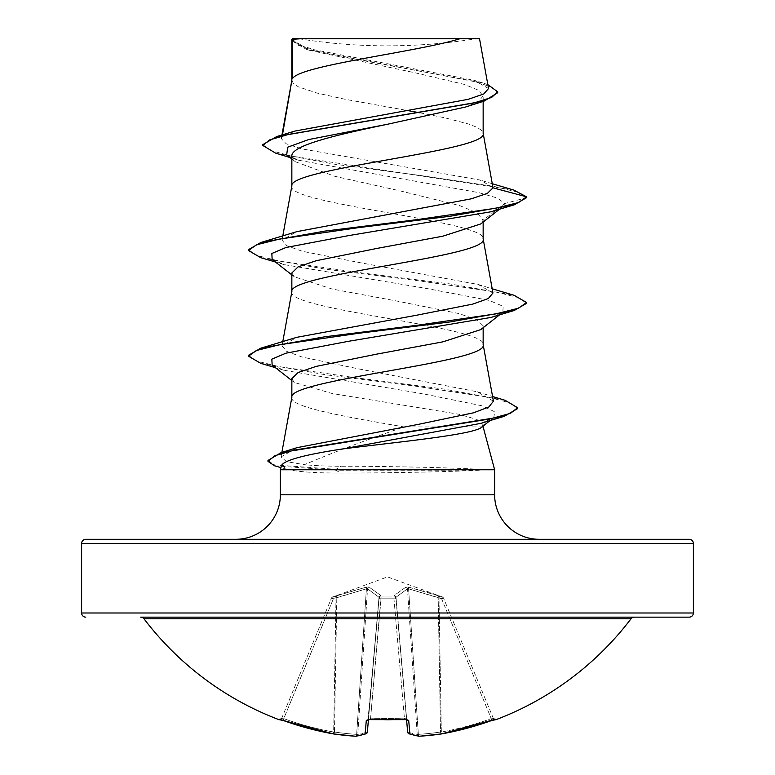 <?xml version="1.0" encoding="UTF-8"?>
<svg xmlns="http://www.w3.org/2000/svg" width="775" height="775" viewBox="0 0 775 775"><rect width="100%" height="100%" fill="white"/><g stroke="black" fill="none" stroke-linecap="round" stroke-linejoin="round"><path stroke-width="0.58" stroke-dasharray="3.88 2.91" d="M494.392 719.578A2.083 2.083 0 0 1 493.384 718.502L493.384 718.502M491.96 720.401L491.253 718.619A303.781 302.618 180 0 1 441.324 732.026L438.989 597.816L441.605 598.755L491.253 718.619L441.605 598.755L443.532 598.145L441.605 598.755L408.59 588.816L438.989 597.816L441.324 732.026L440.529 732.026L441.324 732.026A303.781 302.618 180 0 0 491.253 718.619L491.96 720.401L495.293 719.326L493.21 718.067L491.253 718.619L493.21 718.067L443.532 598.145L493.21 718.067A2.083 2.083 157.5 0 0 495.874 719.219L491.97 720.392A305.863 304.701 0 0 1 441.692 733.896A305.515 281.18 77.1 0 1 419.353 736.231A305.515 116.473 84.6 0 1 409.878 733.896A2.083 1.899 -70.9 0 1 407.805 732.026L407.805 732.026A2.083 1.899 -70.9 0 0 408.493 733.508M443.465 597.98L442.254 596.818L438.098 595.471L408.328 587.033L406.022 587.033L394.184 595.471L393.991 596.982L394.184 595.471L406.022 587.033L408.328 587.033L442.312 596.982L387.5 576.891L332.688 596.982L366.672 587.033L368.978 587.033L380.816 595.471L381.009 596.982L393.991 596.982A2.083 1.957 -5 0 1 395.986 598.755L407.64 732.026A2.083 2.054 -5 0 0 409.878 733.896L408.696 720.392L404.511 719.219A305.747 282.478 0 0 1 387.5 719.655A305.747 282.478 0 0 1 370.489 719.219L370.605 718.067L368.532 718.619L367.989 719.636L379.014 598.755L368.532 718.619L370.605 718.067L370.498 719.355M406.526 719.287L395.986 598.755A2.083 0.794 -5 0 0 393.903 598.145L381.097 598.145L393.903 598.145A2.083 0.794 -5 0 1 393.962 598.135A2.083 0.794 -5 0 1 395.986 598.755A2.083 1.957 -5 0 0 393.991 596.982L381.009 596.982L380.816 595.471L368.978 587.033L366.672 587.033L335.304 596.033L332.688 596.982L333.395 598.755L331.468 598.135L333.395 598.755L366.41 588.816L336.011 597.816L333.676 732.026L334.471 732.026L333.676 732.026A303.781 302.618 180 0 1 283.747 718.619L281.79 718.067L331.468 598.145L281.79 718.067L283.747 718.619L333.395 598.755L283.747 718.619A303.781 302.618 180 0 0 333.676 732.026L336.011 597.816L333.395 598.755L332.746 596.818L331.535 597.98M631.005 618.799L143.995 618.799M634.328 617.152L140.672 617.152M299.014 38.75A556.159 556.159 0 0 0 475.986 38.75L299.014 38.75L475.986 38.75M235.871 539.293L539.129 539.293M291.846 378.655L294.267 382.443L332.213 393.516L458.829 414.247L476.867 419.43L483.154 424.623L481.934 426.938M483.154 426.938L404.066 426.938C365.761 440.093 332.572 452.668 304.498 464.651L286.595 461.687L281.063 456.901L297.135 447.64M494.634 469.776L479.735 469.33C453.007 467.732 389.098 466.201 341.058 466.23C326.527 466.221 314.34 465.688 304.498 464.651M291.846 80.309L293.473 83.69L298.298 86.79L316.81 93.01L344.865 99.229L408.289 110.68M291.894 80.048L291.846 80.581M291.846 185.981L291.846 186.252C285.917 203.864 489.083 221.476 483.154 239.088L483.154 238.816M291.894 185.719L291.846 186.252M291.846 39.302L309.293 50.268L416.33 73.073L464.632 84.485L478.349 90.191L483.154 95.897L483.154 101.399M483.154 95.897L478.679 101.448L465.688 106.979M291.846 156.221L295.314 161.723L334.887 176.332L400.394 190.941L459.498 205.53L477.022 212.825L483.154 220.148L480.742 223.936M291.846 291.652L291.846 291.923C285.917 309.535 489.083 327.147 483.154 344.759L483.154 344.488M291.894 291.381L291.846 291.923M286.682 154.864L298.569 160.231L479.018 192.684L497.424 198.1L504.845 203.505L483.154 220.148L483.154 222.037M291.846 272.984L294.267 276.782L332.155 289.027L398.234 301.301L458.858 313.565L476.877 319.697L483.154 325.82L480.733 329.608M291.846 397.323L291.846 397.585C289.966 407.369 347.927 417.153 404.066 426.938M291.894 397.052L291.846 397.585M483.154 325.82L483.154 327.709M419.895 112.801L445.15 117.878L468.827 124.087L476.702 127.197L481.527 130.307L483.154 133.416M483.154 424.623L483.154 425.979M492.978 187.385L480.016 180.023L302.173 148.945L286.178 143.782L281.296 138.628L282.061 137.117L294.965 131.062M488.541 88.524L474.126 80.28L314.437 49.803L298.549 44.63L291.952 39.418L305.418 38.75L459.895 38.75M282.061 137.117L282.468 134.84M499.575 209.172L502.849 206.615L504.845 203.505L526.535 197.693L517.516 192.123L494.653 186.542L419.633 175.382L334.635 164.232L275.493 153.072M497.715 92.729L492.057 87.304L475.85 81.869L306.28 49.29L291.846 40.794M513.815 190.078L290.77 155.969L269.971 150.282L262.841 144.605M487.843 84.649L482.418 82.828L366.575 61.254L313.245 50.462L297.755 45.066L291.807 39.341M493.423 401.188L477.284 391.772L357.11 368.59L302.027 357.013L286.673 351.366L282.042 345.853L296.835 337.309M492.958 293.018L478.175 284.473L358.002 262.318L302.279 251.265L286.711 245.714L282.032 240.182L296.815 231.648M479.25 469.776L479.25 470.212C452.435 471.704 388.633 473.089 340.642 473.06C316.936 473.05 299.702 471.956 288.959 469.776L280.366 469.776M281.538 465.378L286.479 469.166L288.959 469.776M502.849 206.615L490.982 211.769M272.151 259.451L284.028 264.604L426.405 288.445L489.103 300.361L503.159 306.328L502.849 312.286L490.972 317.44M272.151 365.122L284.018 370.276L424.051 393.991L482.302 405.848L494.702 411.777L493.762 417.706L480.703 423.392M260.778 257.668L324.87 269.09L416.766 280.521L495.68 291.942L518.601 297.658L526.535 303.364M260.778 363.33L324.977 374.654L414.141 385.969L488.899 397.284L510.279 402.942L517.632 408.599M274.582 465.804L335.992 470.212L335.992 469.33L341.058 466.23M248.465 249.657L256.409 255.363L279.339 261.078L358.244 272.5L450.139 283.931L514.222 295.353M248.465 355.318L256.176 360.947L278.903 366.575L356.093 377.822L444.094 389.079L505.155 400.326M267.985 460.476L274.524 464.903L335.992 469.33L479.735 469.33M292.388 38.75L300.632 38.75M479.25 470.212L335.992 470.212L340.642 473.06M370.489 719.219L366.304 720.392A2.083 1.957 -175 0 0 368.532 718.619A2.083 1.957 -175 0 1 368.328 719.316M366.304 720.392L365.122 733.896A305.515 116.473 -84.6 0 1 355.647 736.231A2.083 1.918 -98.3 0 0 357.788 734.351L356.665 734.351L357.788 734.351A2.083 1.918 -98.3 0 1 356.171 736.231M355.802 736.25A2.083 0.804 93.5 0 0 356.665 734.351A2.083 0.804 -86.5 0 1 355.735 736.25A2.083 0.804 -86.5 0 1 355.647 736.231A305.515 281.18 -77.1 0 1 333.308 733.896A305.863 304.701 0 0 1 283.03 720.392L279.126 719.219A2.083 2.083 -157.5 0 0 281.79 718.067L279.707 719.326L281.79 718.067A2.083 2.083 22.5 0 1 279.823 719.355M407.466 588.816L396.006 597.244L407.466 588.816L408.59 588.816L407.466 588.816A2.083 1.908 66.1 0 0 406.022 587.033A2.083 1.908 66.1 0 1 407.466 588.816L417.212 734.351L418.335 734.351L417.212 734.351A2.083 1.918 -81.7 0 0 418.829 736.231A2.083 1.918 -81.7 0 1 417.212 734.351L407.466 588.816M368.474 719.287L379.101 597.816L368.474 719.287M367.534 588.816L378.994 597.244L367.534 588.816L366.41 588.816L367.534 588.816A2.083 1.908 113.9 0 1 368.978 587.033A2.083 1.908 113.9 0 0 367.534 588.816L357.788 734.351L367.534 588.816M331.468 598.145L331.468 598.135A2.083 2.083 22.5 0 1 332.688 596.982A2.083 2.083 -157.5 0 0 331.468 598.145M365.965 733.818A2.083 1.899 -109.1 0 1 365.122 733.896A2.083 2.054 -175 0 0 367.36 732.026L368.532 718.619L367.989 719.636M379.101 597.816L378.994 597.244L379.101 597.816A2.083 1.957 -175 0 1 381.087 596.033A2.083 1.957 -175 0 0 379.101 597.816M381.097 598.145A2.083 0.794 5 0 0 379.014 598.755A2.083 0.794 5 0 1 381.038 598.135A2.083 0.794 5 0 1 381.097 598.145L370.605 718.067A303.664 280.55 180 0 0 387.5 718.502A303.664 280.55 180 0 0 404.395 718.067L406.468 718.619L404.395 718.067L404.502 719.355L404.395 718.067A303.664 280.55 180 0 1 370.605 718.067L381.009 596.982A2.083 1.957 -175 0 0 379.014 598.755A2.083 1.957 -175 0 1 381.009 596.982L381.097 598.145M396.006 597.244L395.899 597.816L396.006 597.244A2.083 1.86 48.1 0 0 394.184 595.471A2.083 1.86 48.1 0 1 396.006 597.244L407.805 732.026A303.432 115.678 -95.4 0 0 417.212 734.351A303.432 115.678 -95.4 0 1 407.805 732.026L396.006 597.244M438.098 595.471A2.083 0.707 108.9 0 1 438.185 597.244A2.083 0.707 108.9 0 0 438.098 595.471M438.989 597.816L439.696 596.033L438.989 597.816M408.328 587.033A2.083 0.756 100 0 1 408.59 588.816A2.083 0.756 100 0 0 408.328 587.033M441.605 598.755L442.312 596.982L441.605 598.755M393.913 596.033A2.083 1.957 -5 0 1 395.899 597.816A2.083 1.957 -5 0 0 393.913 596.033M380.816 595.471A2.083 1.86 131.9 0 0 378.994 597.244A2.083 1.86 131.9 0 1 380.816 595.471M366.672 587.033A2.083 0.756 80 0 0 366.41 588.816A2.083 0.756 80 0 1 366.672 587.033M336.902 595.471A2.083 0.707 71.1 0 0 336.815 597.244A2.083 0.707 71.1 0 1 336.902 595.471M335.304 596.033L336.011 597.816L335.304 596.033M419.198 736.25A2.083 0.804 -93.5 0 1 418.335 734.351A303.432 279.271 -102.9 0 0 440.529 732.026A303.432 279.271 -102.9 0 1 418.335 734.351L408.59 588.816L418.335 734.351A2.083 0.804 86.5 0 0 419.265 736.25A2.083 0.804 86.5 0 0 419.353 736.231A2.083 1.918 -81.7 0 1 418.829 736.231L409.035 733.818M441.566 733.915A2.083 0.814 -98.5 0 1 440.529 732.026L438.185 597.244L440.529 732.026A2.083 0.814 81.5 0 0 441.634 733.906A2.083 0.814 81.5 0 0 441.692 733.896L441.324 732.026L441.692 733.896A2.083 2.083 0 0 1 441.634 733.906L419.265 736.25M408.696 720.392A2.083 1.957 -5 0 1 406.468 718.619A2.083 1.957 -5 0 0 406.672 719.316M495.293 719.326L493.21 718.067A2.083 2.083 -22.5 0 0 495.177 719.355M366.507 733.508A2.083 1.899 -109.1 0 0 367.195 732.026A2.083 1.899 -109.1 0 1 366.507 733.508M333.366 733.906A2.083 2.083 0 0 1 333.308 733.896L333.676 732.026L333.308 733.896A2.083 0.814 -81.5 0 0 333.366 733.906A2.083 0.814 -81.5 0 0 334.471 732.026L336.815 597.244L334.471 732.026A303.432 279.271 102.9 0 0 356.665 734.351A303.432 279.271 102.9 0 1 334.471 732.026A2.083 0.814 98.5 0 1 333.366 733.906L355.735 736.25M283.04 720.401L283.747 718.619L283.04 720.401M280.366 494.799L494.634 494.799M81.617 543.469L693.383 543.469M693.383 612.986L81.617 612.986M393.903 598.145L404.395 718.067L393.903 598.145M378.994 597.244L367.195 732.026A303.432 115.678 95.4 0 1 357.788 734.351A303.432 115.678 95.4 0 0 367.195 732.026L378.994 597.244M366.41 588.816L356.665 734.351L366.41 588.816M443.532 598.145A2.083 2.083 157.5 0 0 442.312 596.982A2.083 2.083 -22.5 0 1 443.532 598.145M309.293 50.268L306.28 49.29M298.569 160.231L290.073 157.557M492.319 183.733L480.016 180.013M482.418 82.828L474.126 80.28M281.054 456.901L281.877 452.368M282.032 345.853L282.798 341.62M282.032 240.182L282.798 235.949M281.286 138.628L281.945 134.995M286.479 469.166L280.947 467.596M284.028 264.604L275.425 262.008M284.018 370.276L275.425 367.679M291.846 274.873L294.267 276.782M502.849 312.286L499.575 314.844M291.846 380.544L294.267 382.453M493.762 417.706L490.149 420.525M477.284 391.772L492.571 396.519M478.175 284.473L492.202 288.784M295.314 161.723L291.846 158.962M407.011 719.636L406.468 718.619L407.011 719.636L404.221 719.365M281.616 718.502L280.608 719.578L279.707 719.326"/><path stroke-width="1.16" d="M441.566 733.915A2.083 0.814 -98.5 0 0 441.634 733.906A2.083 0.814 -98.5 0 0 441.692 733.896L441.692 733.896A305.863 304.701 0 0 0 491.97 720.392L496.058 719.655A2.083 2.083 0 0 1 494.392 719.578M496.058 719.655A305.883 305.883 0 0 0 631.005 618.799L143.995 618.799A305.883 305.883 0 0 0 278.942 719.655L283.04 720.401A305.863 304.701 0 0 0 333.308 733.896L333.308 733.896A2.083 0.814 98.5 0 0 333.366 733.906L355.735 736.25A2.083 0.804 93.5 0 0 355.802 736.25M368.454 719.491L367.36 732.026A2.083 2.054 -175 0 1 365.122 733.896A2.083 1.899 -109.1 0 0 366.507 733.508A2.083 1.899 -109.1 0 1 365.965 733.818L356.171 736.231A2.083 1.918 -98.3 0 1 355.647 736.231A305.515 116.473 -84.6 0 0 365.122 733.896L366.304 720.392L370.489 719.219A305.747 282.478 0 0 0 404.511 719.219L408.696 720.392L409.878 733.896A305.515 116.473 84.6 0 0 419.353 736.231A305.515 281.18 77.1 0 0 441.692 733.896L492.619 720.169M689.217 539.293L85.783 539.293L689.217 539.293A4.175 4.175 0 0 1 693.383 543.469L693.383 612.986A4.175 4.175 0 0 1 689.217 617.152L140.672 617.152A4.175 4.175 0 0 1 143.995 618.799M689.217 617.152L634.328 617.152A4.175 4.175 0 0 0 631.005 618.799M85.783 617.152A4.175 4.175 0 0 1 81.617 612.986L693.383 612.986M85.783 539.293A4.175 4.175 0 0 0 81.617 543.469L81.617 612.986M539.129 539.293A44.495 44.495 0 0 1 494.634 494.799L280.366 494.799A44.495 44.495 0 0 1 235.871 539.293L539.129 539.293M481.895 426.938C475.724 434.484 399.9 441.76 343.015 448.89C305.127 454.615 284.628 460.108 281.538 465.378L280.366 469.776L494.634 469.776L494.634 494.799M481.934 426.938L483.154 426.938L494.634 469.776M280.366 469.776L280.366 494.799M292.592 39.302L300.632 38.75L459.895 38.75C417.318 51.993 300.564 65.226 292.592 78.469L292.592 39.302L291.846 39.302L291.846 80.309M282.468 134.84L291.846 80.581M290.073 157.557L275.493 153.072L262.841 145.477L269.526 139.936L288.658 134.385L484.123 101.099L465.688 106.979L387.5 124.252C336.156 134.957 290.615 145.564 291.846 156.221L291.846 185.981M483.154 101.399L483.154 133.416C489.083 151.028 285.917 168.64 291.846 186.252M499.575 209.172L480.742 223.946L442.825 236.191L376.824 248.446L316.152 260.729L298.123 266.852L291.846 272.984L291.846 291.652M483.154 222.037L483.154 239.088C489.083 256.699 285.917 274.311 291.846 291.923M499.575 314.844L480.733 329.617L442.816 341.862L376.679 354.146L316.142 366.401L298.123 372.523L291.846 378.655L291.846 397.323M483.154 327.709L483.154 344.759C489.083 362.361 285.917 379.973 291.846 397.585M408.289 110.68L419.895 112.801M483.154 425.979L483.154 426.938M262.841 145.477L262.841 144.605L276.791 136.526L294.965 131.062L468.148 99.336L483.784 93.949L488.541 88.524L479.531 38.75L459.895 38.75M291.846 158.962L286.682 154.864L287.709 147.211L308.663 139.558L387.5 124.252M484.123 101.099L497.715 92.729L497.715 91.847L487.843 84.649M291.846 40.794L292.388 38.75L305.418 38.75M291.846 274.873L272.151 259.451L271.841 253.493L285.897 247.525L348.595 235.61L490.982 211.769L514.222 204.833L526.535 197.693L526.535 196.821L513.815 190.078L492.319 183.733M276.791 136.526L473.767 103.017L491.612 97.437L497.715 91.847M493.016 187.831L487.446 193.324L471.316 198.807L296.815 231.648L260.778 242.517L324.87 231.095L416.766 219.664L495.671 208.243L518.591 202.527L526.535 196.821L493.016 187.831L483.106 132.883M492.571 396.519L505.155 400.326L517.632 407.718L510.493 413.327L490.023 418.936L281.18 452.581L297.135 447.64L417.967 424.438L473.486 412.813L488.831 407.001L493.423 401.188L483.106 344.216M492.202 288.784L514.222 295.353L526.535 302.492L518.591 308.198L495.661 313.914L416.747 325.335L324.851 336.767L260.778 348.188L296.835 337.309L416.979 315.154L472.711 304.11L488.279 298.559L492.958 293.018L483.106 238.555M526.535 302.492L526.535 303.364L514.222 310.494L490.972 317.44L348.595 341.281L285.907 353.197L271.841 359.154L272.151 365.122L291.846 380.544M517.632 407.718L517.632 408.599L504.283 416.311L480.703 423.392L343.015 448.89M514.222 204.833L450.13 216.254L358.234 227.685L279.329 239.107L256.399 244.822L248.465 250.528L260.778 257.668L275.425 262.008M514.222 310.494L450.139 321.925L358.234 333.347L279.329 344.778L256.399 350.494L248.465 356.2L260.778 363.33L275.425 367.679M504.283 416.311L294.345 450.091L274.786 455.729L267.985 461.358L274.582 465.804L280.947 467.596M260.778 242.517L248.465 249.657L248.465 250.528M260.778 348.188L248.465 355.318L248.465 356.2M281.18 452.581L267.985 460.476L267.985 461.358M406.546 719.491L407.64 732.026L406.546 719.491M367.36 732.026L368.474 719.287L367.36 732.026M408.493 733.508A2.083 1.899 -70.9 0 0 409.878 733.896A2.083 2.054 -5 0 1 407.64 732.026L406.526 719.287M419.198 736.25A2.083 0.804 -93.5 0 0 419.265 736.25L441.634 733.906A2.083 2.083 0 0 0 441.692 733.896L495.167 719.336A2.083 2.083 -22.5 0 0 495.874 719.219M419.265 736.25A2.083 0.804 -93.5 0 0 419.353 736.231A2.083 1.918 -81.7 0 1 418.829 736.231A2.083 2.083 0 0 0 419.265 736.25A2.083 2.083 0 0 1 418.829 736.231L409.035 733.818A2.083 2.083 0 0 1 407.65 732.094A2.083 2.083 0 0 0 409.035 733.818M406.672 719.316A2.083 1.957 -5 0 0 408.696 720.392M279.126 719.219A2.083 2.083 22.5 0 0 279.823 719.355L283.04 720.401L279.707 719.326M404.618 719.345L387.5 719.791L370.489 719.219M368.328 719.316A2.083 1.957 -175 0 1 366.304 720.392M333.366 733.906A2.083 2.083 0 0 1 333.308 733.896L283.04 720.401L333.308 733.896A305.515 281.18 -77.1 0 0 355.647 736.231A2.083 0.804 93.5 0 0 355.735 736.25A2.083 2.083 0 0 0 356.171 736.231L365.965 733.818A2.083 2.083 0 0 0 367.35 732.094A2.083 2.083 0 0 1 365.965 733.818M693.383 543.469L81.617 543.469M281.877 452.368L291.894 397.052M282.798 341.62L291.894 291.381M282.798 235.949L291.894 185.719M281.945 134.995L291.894 80.048M490.149 420.525L481.507 427.267M406.468 718.619L407.011 719.636L367.989 719.636L368.532 718.619M278.942 719.655L280.608 719.578M370.498 719.355L367.989 719.636"/></g></svg>
